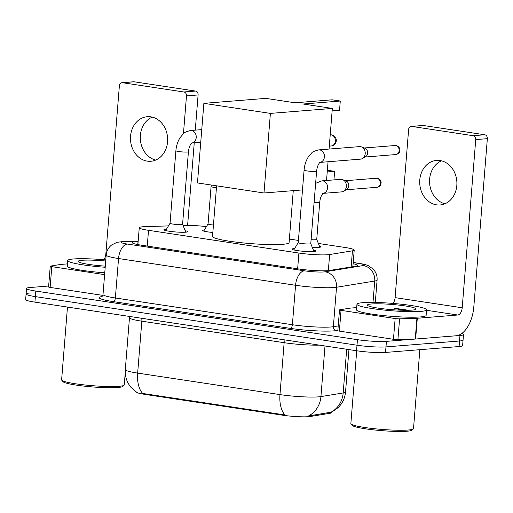 <?xml version="1.0" encoding="UTF-8"?>
<svg xmlns="http://www.w3.org/2000/svg" width="513" height="513" viewBox="0 0 513 513"><rect width="100%" height="100%" fill="white"/><g stroke="black" fill="none" stroke-linecap="round" stroke-linejoin="round"><path stroke-width="0.77" d="M319.413 246.022A11.171 1.186 -175.4 0 1 321.055 246.785A11.171 1.186 -175.4 0 1 319.176 247.285A11.171 1.186 -175.4 0 1 312.244 247.24M313.392 250.062A11.889 1.263 -175.4 0 1 315.803 251.03A11.889 1.263 -175.4 0 1 313.802 251.562A11.889 1.263 -175.4 0 1 300.464 251.011A11.889 1.263 -175.4 0 1 292.109 249.119A11.889 1.263 -175.4 0 1 294.109 248.587A11.889 1.263 -175.4 0 1 294.648 248.549M185.193 230.69A11.889 1.263 -175.4 0 1 187.611 231.658A11.889 1.263 -175.4 0 1 185.61 232.19A11.889 1.263 -175.4 0 1 172.272 231.639A11.889 1.263 -175.4 0 1 163.91 229.753A11.889 1.263 -175.4 0 1 165.917 229.215A11.889 1.263 -175.4 0 1 166.449 229.176M168.45 225.9L145.057 226.643A20.95 2.225 4.6 0 0 142.781 226.765A20.95 2.225 4.6 0 0 139.254 227.708A20.95 2.225 4.6 0 0 148.52 230.324L298.912 253.05A20.95 2.225 4.6 0 0 329.635 254.538L352.444 250.819A20.95 2.225 4.6 0 0 354.214 250.075A20.95 2.225 4.6 0 0 344.948 247.465L318.368 243.451M136.599 392.265A18.853 2.001 4.6 0 0 144.826 394.375L282.509 415.177A18.853 2.001 4.6 0 0 310.16 416.518L330.122 413.266A18.853 2.001 4.6 0 0 331.719 412.599L331.757 412.074M206.431 226.611A20.95 2.225 4.6 0 0 184.186 225.393L183.058 225.431M298.425 240.437L289.383 239.064M212.85 232.472A11.171 1.186 -175.4 0 1 202.635 230.465A11.171 1.186 -175.4 0 1 204.379 229.971M136.849 392.426L131.001 387.373L129.686 385.667C126.352 380.832 124.89 375.478 125.3 369.61A27.933 2.969 4.6 0 0 137.657 373.098A24.438 13.344 98.6 0 0 142.672 393.458L284.984 414.959A24.438 13.344 -81.4 0 1 279.97 394.6A27.933 2.969 4.6 0 0 318.599 396.857A27.933 2.969 4.6 0 0 320.933 396.587L343.171 392.958A27.933 2.969 4.6 0 0 345.538 391.97L348.949 349.597M461.809 333.482A20.95 2.225 -175.4 0 1 463.502 334.521L463.059 340.055A20.95 2.225 -175.4 0 1 459.533 340.998L385.981 346.903A20.95 2.225 -175.4 0 1 357.01 345.211L35.365 296.61A20.95 2.225 -175.4 0 1 26.092 293.994L25.65 299.534A20.95 2.225 -175.4 0 0 34.916 302.144L356.567 350.751A20.95 2.225 -175.4 0 0 385.532 352.437L459.084 346.538A20.95 2.225 -175.4 0 0 462.611 345.595L463.059 340.055A20.95 2.225 -175.4 0 1 459.533 340.998L385.981 346.903A20.95 2.225 -175.4 0 1 357.01 345.211L35.365 296.61A20.95 2.225 -175.4 0 1 26.092 293.994A20.95 2.225 -175.4 0 1 29.619 293.051M306.909 416.242L331.026 412.183A24.438 22.322 -99.3 0 0 343.171 392.958L346.685 349.257M138.138 241.527L138.035 241.533A20.95 2.225 4.6 0 0 135.753 241.655A20.95 2.225 4.6 0 0 132.226 242.598A20.95 2.225 4.6 0 0 141.492 245.208L298.842 268.985A20.95 2.225 4.6 0 0 329.564 270.473L355.791 266.196A20.95 2.225 4.6 0 0 357.567 265.458A20.95 2.225 4.6 0 0 353.117 263.708M463.502 334.521A20.95 2.225 -175.4 0 1 459.975 335.464L386.424 341.363A20.95 2.225 -175.4 0 1 357.452 339.677L35.807 291.07A20.95 2.225 -175.4 0 1 26.541 288.46A20.95 2.225 -175.4 0 1 30.068 287.517L48.658 286.023M155.696 160.069A22.348 18.571 85.4 0 1 140.37 139.683A22.348 18.571 85.4 0 1 152.246 117.118M150.841 116.836A22.348 18.571 -94.6 0 0 147.269 116.714A22.348 18.571 -94.6 0 0 130.462 138.33A22.348 18.571 -94.6 0 0 147.276 161.133A22.348 18.571 -94.6 0 0 150.848 161.262A22.348 18.571 -94.6 0 0 167.655 139.645A22.348 18.571 -94.6 0 0 150.841 116.836M104.607 274.628L51.794 266.651L50.127 287.415A3.488 0.372 -175.4 0 1 48.581 286.979L50.248 266.215A3.488 0.372 4.6 0 0 51.794 266.651M102.812 295.373L50.127 287.415M121.991 82.702L133.604 81.772A3.488 2.905 85.4 0 1 134.162 81.791L122.549 82.721A3.488 2.905 -94.6 0 0 121.991 82.702A3.488 2.905 -94.6 0 0 119.382 85.748L105.851 253.929A6.983 3.809 -81.4 0 1 103.754 259.713M195.485 91.058A3.488 2.905 85.4 0 1 198.101 94.956L186.488 95.886A3.488 2.905 -94.6 0 0 183.872 91.987L195.485 91.058L134.162 81.791M187.611 225.354L194.247 142.832M195.267 130.135L198.101 94.956M183.872 91.987L122.549 82.721M186.488 95.886L183.449 133.656M67.44 263.887L60.944 264.413A3.488 0.372 4.6 0 0 60.649 264.445L50.543 266.093A3.488 0.372 4.6 0 0 50.248 266.215M125.249 372.618L124.255 384.897A31.421 3.341 -175.4 0 1 124.05 385.237L122.556 386.494A30.03 3.193 -175.4 0 1 117.701 387.52A30.03 3.193 -175.4 0 1 85.549 386.289A30.03 3.193 -175.4 0 1 63.035 381.71L61.765 380.229A31.421 3.341 -175.4 0 1 61.611 379.857L67.472 307.063M124.05 385.237A31.421 3.341 -175.4 0 1 118.971 386.315A31.421 3.341 -175.4 0 1 85.318 385.019A31.421 3.341 -175.4 0 1 61.765 380.229M105.203 267.26A34.916 3.713 -175.4 0 1 67.71 260.533A34.916 3.713 -175.4 0 1 73.59 258.962A34.916 3.713 -175.4 0 1 105.793 259.892M104.755 272.794A34.916 3.713 -175.4 0 1 67.267 266.074L67.71 260.533M105.293 266.144A24.438 2.597 -175.4 0 1 78.271 261.662A24.438 2.597 -175.4 0 1 82.266 260.277A24.438 2.597 -175.4 0 1 105.704 261.008M105.421 264.541L105.024 264.484M293.276 190.644L289.095 242.591A38.404 4.078 -175.4 0 1 282.631 244.316A38.404 4.078 -175.4 0 1 239.533 242.527A38.404 4.078 -175.4 0 1 212.529 236.429L216.601 185.834M303.125 104.017L340.286 101.029L332.187 99.804L295.026 102.792L265.811 98.374L203.873 103.35L270.396 113.399L332.334 108.429L303.125 104.017M332.135 110.898L339.542 110.308L340.286 101.029M332.334 108.429L329.07 149.059M328.044 161.749L326.537 180.486M270.396 113.399L263.996 192.991L302.49 189.906M263.996 192.991L197.467 182.942L203.873 103.35M333.944 179.896L334.63 171.348L327.223 171.945M334.63 171.348L327.365 170.252M165.616 230.549L170.053 223.258A6.284 0.667 4.6 0 0 170.053 223.277A6.284 0.667 4.6 0 0 174.471 224.277A6.284 0.667 4.6 0 0 181.525 224.572A6.284 0.667 4.6 0 0 182.583 224.284A6.284 0.667 4.6 0 0 182.577 224.252M293.814 249.921L298.252 242.63A6.284 0.667 4.6 0 0 298.245 242.649A6.284 0.667 4.6 0 0 302.664 243.649A6.284 0.667 4.6 0 0 309.717 243.938A6.284 0.667 4.6 0 0 310.775 243.656A6.284 0.667 4.6 0 0 310.769 243.624M320.054 162.377A6.284 5.226 85.4 0 0 324.434 156.33A6.284 5.226 85.4 0 0 320.035 149.988A6.284 5.226 85.4 0 0 319.708 149.931A6.284 5.226 85.4 0 0 318.701 149.892L359.504 146.615A6.284 5.226 85.4 0 1 360.511 146.654A6.284 5.226 85.4 0 1 361.485 146.917A6.284 5.226 85.4 0 1 365.211 153.669A6.284 5.226 85.4 0 1 362.422 158.536A6.284 5.226 85.4 0 1 360.511 159.145L320.035 162.397M361.485 146.917L364.948 148.263A4.54 3.771 85.4 0 1 367.641 153.137A4.54 3.771 85.4 0 1 365.622 156.657L362.422 158.536M208.079 223.899A6.284 0.667 4.6 0 0 208.066 223.937A6.284 0.667 4.6 0 0 213.446 225.034M311.096 239.686A6.284 0.667 4.6 0 0 315.681 239.757A6.284 0.667 4.6 0 0 316.739 239.468A6.284 0.667 4.6 0 0 316.733 239.436L319.9 247.215M323.19 193.35A6.284 5.226 85.4 0 0 327.57 187.303A6.284 5.226 85.4 0 0 323.164 180.961A6.284 5.226 85.4 0 0 322.844 180.903A6.284 5.226 85.4 0 0 321.837 180.865L340.651 179.358A6.284 5.226 85.4 0 1 341.658 179.39A6.284 5.226 85.4 0 1 342.633 179.653A6.284 5.226 85.4 0 1 346.358 186.405A6.284 5.226 85.4 0 1 343.569 191.272A6.284 5.226 85.4 0 1 341.658 191.881L323.171 193.369M342.633 179.653L346.095 180.999A4.54 3.771 85.4 0 1 348.789 185.879A4.54 3.771 85.4 0 1 346.769 189.393L343.569 191.272M444.944 203.776A22.348 18.571 85.4 0 1 429.625 183.391A22.348 18.571 85.4 0 1 441.494 160.826M440.09 160.55A22.348 18.571 -94.6 0 0 436.518 160.422A22.348 18.571 -94.6 0 0 419.711 182.038A22.348 18.571 -94.6 0 0 436.525 204.841A22.348 18.571 -94.6 0 0 440.096 204.969A22.348 18.571 -94.6 0 0 456.903 183.353A22.348 18.571 -94.6 0 0 440.09 160.55M395.138 318.535A3.488 0.372 4.6 0 0 399.582 318.836L416.915 318.278A3.488 0.372 4.6 0 0 417.3 318.259L415.626 339.022A3.488 0.372 -175.4 0 1 415.248 339.042L397.915 339.6A3.488 0.372 -175.4 0 1 393.465 339.298L395.138 318.535L341.042 310.359L339.375 331.122A3.488 0.372 -175.4 0 1 337.83 330.686L339.497 309.923A3.488 0.372 4.6 0 0 341.042 310.359M393.465 339.298L339.375 331.122M415.626 339.022L456.108 335.771A27.933 15.249 98.6 0 0 473.82 306.845L487.35 138.664L475.737 139.594L462.207 307.774A6.983 3.809 -81.4 0 1 457.776 315.008L417.3 318.259M411.246 126.41L422.859 125.48A3.488 2.905 85.4 0 1 423.417 125.499L411.804 126.429A3.488 2.905 -94.6 0 0 411.246 126.41A3.488 2.905 -94.6 0 0 408.63 129.456L395.1 297.636A6.983 3.809 -81.4 0 1 393.003 303.42M475.737 139.594A3.488 2.905 -94.6 0 0 473.121 135.695L484.734 134.765L423.417 125.499M484.734 134.765A3.488 2.905 85.4 0 1 487.35 138.664M473.121 135.695L411.804 126.429M356.689 307.595L350.193 308.121A3.488 0.372 4.6 0 0 349.898 308.153L339.798 309.801A3.488 0.372 4.6 0 0 339.497 309.923M419.858 349.686L413.51 428.605A31.421 3.341 -175.4 0 1 413.298 428.951L411.804 430.208A30.03 3.193 -175.4 0 1 406.95 431.228A30.03 3.193 -175.4 0 1 374.798 429.997A30.03 3.193 -175.4 0 1 352.29 425.418L351.014 423.937A31.421 3.341 -175.4 0 1 350.86 423.565L356.721 350.77M413.298 428.951A31.421 3.341 -175.4 0 1 408.22 430.022A31.421 3.341 -175.4 0 1 374.567 428.733A31.421 3.341 -175.4 0 1 351.014 423.937M420.686 311.417A34.916 3.713 -175.4 0 1 381.505 309.781A34.916 3.713 -175.4 0 1 356.958 304.241A34.916 3.713 -175.4 0 1 362.838 302.67A34.916 3.713 -175.4 0 1 402.019 304.305A34.916 3.713 -175.4 0 1 426.566 309.846A34.916 3.713 -175.4 0 1 420.686 311.417M426.566 309.846L426.123 315.38A34.916 3.713 -175.4 0 1 420.243 316.951A34.916 3.713 -175.4 0 1 381.063 315.322A34.916 3.713 -175.4 0 1 356.516 309.781L356.958 304.241M408.547 310.269L394.273 308.191L401.57 310.211M371.515 303.985A24.438 2.597 -175.4 0 1 400.178 305.267A24.438 2.597 -175.4 0 1 415.966 309.268A24.438 2.597 -175.4 0 1 412.01 310.102A24.438 2.597 -175.4 0 1 385.84 309.102A24.438 2.597 -175.4 0 1 367.52 305.37A24.438 2.597 -175.4 0 1 371.515 303.985M405.411 310.288L394.273 308.191M330.122 413.266L330.199 412.26M310.16 416.518L310.243 415.517M282.509 415.177L282.567 414.498M144.826 394.375L144.884 393.689M147.25 246.08L148.52 230.324M351.142 266.959L352.444 250.819M328.339 270.627L329.635 254.538M297.643 268.806L298.912 253.05M284.016 339.786A6.983 3.809 -81.4 0 1 284.144 342.69L141.838 321.189A27.933 2.969 -175.4 0 1 129.481 317.707L125.3 369.61M319.31 345.121A27.933 2.969 -175.4 0 1 284.144 342.69L279.97 394.6L137.657 373.098L141.838 321.189A6.983 3.809 -81.4 0 0 141.71 318.284M308.672 415.87A24.438 22.322 -99.3 0 0 320.933 396.587L325.005 345.98M356.567 350.751L357.452 339.677M385.532 352.437L386.424 341.363M34.916 302.144L35.807 291.07M459.084 346.538L459.975 335.464M138.164 241.193L125.089 241.617A13.966 1.481 4.6 0 0 123.569 241.694A13.966 1.481 4.6 0 0 127.397 244.066L304.421 270.813A13.966 1.481 4.6 0 0 323.729 271.941A13.966 1.481 4.6 0 0 324.902 271.807L363.108 265.58A13.966 1.481 4.6 0 0 358.112 263.342L353.207 262.598M375.292 302.452L377.093 280.047A27.933 2.969 -175.4 0 1 374.734 281.034L336.528 287.261A27.933 2.969 -175.4 0 1 334.187 287.53A27.933 2.969 -175.4 0 1 295.565 285.279L118.541 258.526A27.933 2.969 -175.4 0 1 106.185 255.044L103.01 294.494A27.933 2.969 4.6 0 0 115.367 297.982L292.391 324.729A27.933 2.969 4.6 0 0 331.013 326.98A27.933 2.969 4.6 0 0 333.354 326.71L338.214 325.922M337.862 330.314L336.259 330.577A31.421 3.341 -175.4 0 1 290.172 328.346L113.155 301.593A3.488 1.905 98.6 0 0 115.367 297.982L118.541 258.526A13.966 7.624 -81.4 0 1 127.397 244.066M336.259 330.577A3.488 3.187 80.7 0 1 333.354 326.71L336.528 287.261A13.966 12.754 -99.3 0 0 324.902 271.807M113.155 301.593A31.421 3.341 -175.4 0 1 101.978 296.552M304.421 270.813A13.966 7.624 -81.4 0 0 295.565 285.279L292.391 324.729A3.488 1.905 98.6 0 1 290.172 328.346M363.108 265.58A13.966 12.754 -99.3 0 1 374.734 281.034L373.009 302.413M358.112 263.342A13.966 7.624 -81.4 0 1 359.081 263.374L353.22 262.489M125.089 241.617A13.966 10.106 -91.8 0 0 123.53 241.495L138.183 241.027M137.785 244.579L138.035 241.533M106.306 253.999L105.851 253.929M331.161 134.868A5.585 4.643 -94.6 0 0 330.263 134.836A5.585 5.585 0 0 1 336.297 140.6A5.585 5.585 0 0 1 331.161 145.968A5.585 4.643 -94.6 0 0 335.342 141.101A5.585 4.643 -94.6 0 0 331.161 134.868M170.053 223.277L175.888 150.745A6.284 0.667 4.6 0 0 179.005 151.579A6.284 0.667 4.6 0 0 187.36 152.034A6.284 0.667 4.6 0 0 188.418 151.752C189.06 146.385 190.733 144.262 190.753 144.268L191.952 142.947L191.509 143.05M175.888 150.745C176.273 145.987 177.639 141.665 179.986 137.779L183.577 133.54C183.911 132.649 186.219 131.642 190.509 130.52A6.284 5.226 85.4 0 1 191.509 130.558A6.284 5.226 85.4 0 1 191.836 130.616A6.284 5.226 85.4 0 1 196.242 136.958A6.284 5.226 85.4 0 1 191.862 143.005M395.754 154.567C398.005 154.047 399.319 153.015 399.698 151.47L399.928 149.873C400.223 149.706 399.46 146.32 396.068 145.551L395.029 145.519A4.54 3.771 85.4 0 1 395.754 145.545A4.54 3.771 85.4 0 1 399.165 150.174A4.54 3.771 85.4 0 1 395.754 154.567L364.974 157.036M298.245 242.649L304.087 170.117A6.284 0.667 4.6 0 0 307.197 170.951A6.284 0.667 4.6 0 0 315.553 171.406A6.284 0.667 4.6 0 0 316.611 171.124C317.258 165.757 318.932 163.634 318.951 163.641L319.708 162.422M203.712 231.068L208.066 223.918L211.074 186.559A6.284 0.667 4.6 0 0 214.184 187.392A6.284 0.667 4.6 0 0 216.454 187.655M376.901 187.303C379.152 186.79 380.466 185.757 380.845 184.212L381.076 182.615C381.371 182.442 380.608 179.056 377.215 178.293L376.176 178.255A4.54 3.771 85.4 0 1 376.901 178.28A4.54 3.771 85.4 0 1 380.313 182.91A4.54 3.771 85.4 0 1 376.901 187.303L346.115 189.772M314.103 202.308A6.284 0.667 4.6 0 0 318.688 202.379A6.284 0.667 4.6 0 0 319.746 202.096L316.739 239.468M462.207 307.774L395.1 297.636M457.776 315.008L426.527 310.288M415.248 339.042L416.915 318.278M399.582 318.836L397.915 339.6M137.894 244.598L139.254 227.708M352.88 266.67L354.214 250.075M331.687 412.106L338.157 407.604C342.511 403.295 344.973 398.082 345.538 391.97M129.456 316.431L129.481 317.707M123.53 241.495L117.009 242.328L111.712 244.919C108.442 247.51 106.601 250.889 106.185 255.044M101.574 296.815C102.183 296.578 102.658 295.802 103.01 294.494M26.541 288.46L26.092 293.994M377.093 280.047C377.35 275.859 376.061 272.223 373.233 269.139L368.43 265.753C366.571 264.836 363.454 264.041 359.081 263.374M329.308 146.122L331.161 145.968M191.836 143.024L200.737 142.313M188.418 151.752L182.583 224.284L185.796 232.177M190.509 130.52L201.756 129.616M316.611 171.124L310.775 243.656L313.994 251.55M318.701 149.892C314.411 151.014 312.103 152.021 311.776 152.912L308.178 157.151C305.831 161.037 304.466 165.359 304.087 170.117M395.029 145.519L364.243 147.988M211.234 185.02L211.074 186.559M321.837 180.865L315.63 183.308M322.844 193.395L322.087 194.613C322.068 194.607 320.394 196.729 319.746 202.096M376.176 178.255L345.39 180.723"/></g></svg>
